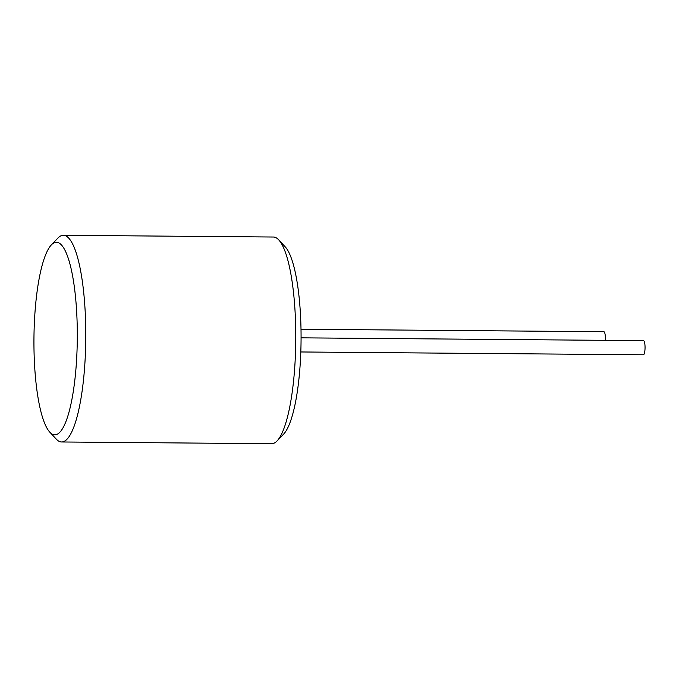 <?xml version="1.0" encoding="UTF-8"?>
<svg xmlns="http://www.w3.org/2000/svg" width="679" height="679" viewBox="0 0 679 679"><rect width="100%" height="100%" fill="white"/><g stroke="black" fill="none" stroke-linecap="round" stroke-linejoin="round"><path stroke-width="1.02" d="M63.359 235.29L273.348 237.022A103.352 23.264 90.5 0 1 274.486 237.149A103.352 23.264 90.5 0 1 278.704 239.857L285.163 246.791A96.282 21.677 90.5 0 1 301.06 340.595A96.282 21.677 90.5 0 1 283.627 434.136L277.049 440.96A103.352 23.264 90.5 0 1 271.651 443.71L61.662 441.978A103.352 23.264 -89.5 0 0 85.741 341.342A103.352 23.264 -89.5 0 0 64.488 235.426A103.352 23.264 -89.5 0 0 63.359 235.29A103.352 23.264 -89.5 0 0 57.961 238.04L51.383 244.864A96.282 21.677 -89.5 0 0 33.95 338.405A96.282 21.677 -89.5 0 0 49.847 432.209A96.282 21.677 -89.5 0 0 53.777 434.738A96.282 21.677 -89.5 0 0 77.228 343.447A96.282 21.677 -89.5 0 0 57.469 242.42A96.282 21.677 -89.5 0 0 51.383 244.864M643.446 340.654A7.07 1.587 90.5 0 1 643.522 340.646A7.07 1.587 90.5 0 1 643.599 340.663A7.07 1.587 90.5 0 1 645.05 347.903A7.07 1.587 90.5 0 1 643.403 354.786A7.07 1.587 90.5 0 1 643.327 354.777M605.354 340.332A7.07 1.587 -89.5 0 0 603.945 331.734A7.07 1.587 -89.5 0 0 603.869 331.725A7.07 1.587 -89.5 0 0 603.792 331.734M278.704 239.857A103.352 23.264 90.5 0 1 295.764 340.552A103.352 23.264 90.5 0 1 277.049 440.96M49.847 432.209L56.306 439.143A103.352 23.264 -89.5 0 0 60.524 441.851A103.352 23.264 -89.5 0 0 61.662 441.978M643.403 354.786L300.814 351.968M643.522 340.646L301.069 337.836M603.869 331.725L301.001 329.23"/></g></svg>

